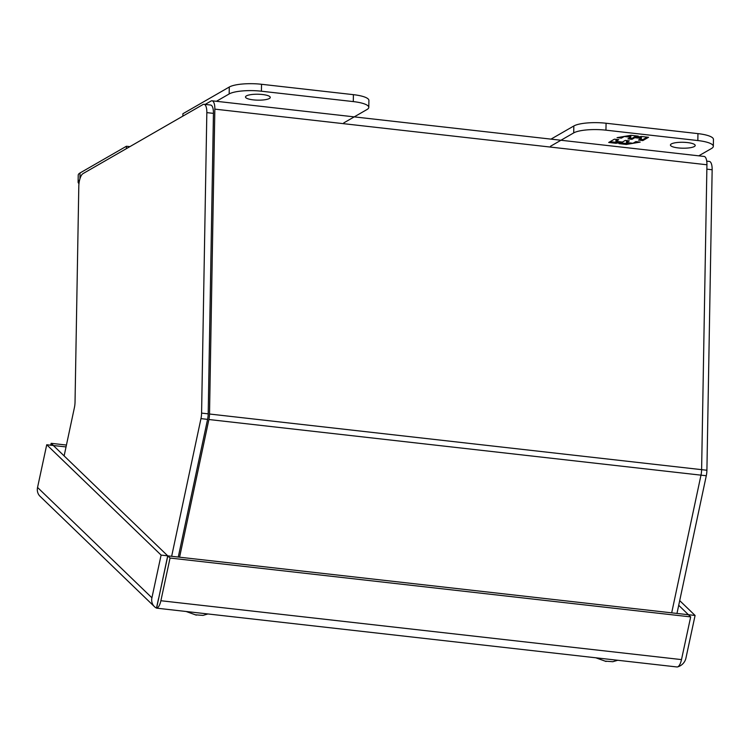 <?xml version="1.0" encoding="UTF-8"?>
<svg xmlns="http://www.w3.org/2000/svg" width="751" height="751" viewBox="0 0 751 751"><rect width="100%" height="100%" fill="white"/><g stroke="black" fill="none" stroke-linecap="round" stroke-linejoin="round"><path stroke-width="1.13" d="M676.98 613.436L706.287 475.749A10.702 3.849 -83.5 0 0 706.907 470.248L712.155 169.754A10.702 3.849 -83.5 0 0 709.348 161.427L706.729 161.127M171.65 556.303L200.958 418.617L207.576 419.368L178.269 557.054M201.587 413.106L206.835 112.622L213.444 113.363L208.196 413.857L201.587 413.106A10.702 3.849 96.5 0 1 200.958 418.617M206.835 112.622A10.702 3.849 -83.5 0 0 204.028 104.286A10.702 3.849 -83.5 0 0 203.005 104.53L82.986 173.631A10.702 3.849 -83.5 0 0 78.799 186.323L75.034 402.104A10.702 3.849 96.5 0 1 74.405 407.605L64.126 455.904M213.444 113.363A10.702 3.849 -83.5 0 0 210.637 105.037L204.028 104.286M207.576 419.368A10.702 3.849 -83.5 0 0 208.196 413.857M595.928 657.829L606.076 661.481M605.297 661.143L612.807 661.715L617.679 660.289M186.154 611.502L196.302 615.144M195.523 614.816L203.033 615.388L207.914 613.961M214.842 109.13L706.935 164.769L701.612 469.657L209.52 414.017L214.842 109.13A10.702 3.849 96.5 0 0 212.035 100.803A10.702 3.849 96.5 0 0 211.012 101.047L205.164 104.417M209.52 414.017A10.702 3.849 96.5 0 1 208.891 419.518L179.583 557.204M706.935 164.769A10.702 3.849 -83.5 0 0 704.128 156.443L212.035 100.803M208.891 419.518L700.983 475.158A10.702 3.849 -83.5 0 0 701.612 469.657L706.907 470.248M700.983 475.158L671.685 612.844M78.977 183.638A24.774 5.924 1 0 1 78.113 182.042L78.226 175.114A24.774 5.924 1 0 1 80.038 172.955L126.421 146.248L129.876 146.633M78.113 182.042A24.774 5.924 1 0 1 79.597 180.071M126.421 146.248L126.384 148.651M246.394 95.903A12.391 2.966 1 0 1 260.268 94.326A12.391 2.966 1 0 1 270.266 97.414A12.391 2.966 1 0 1 269.365 98.494A12.391 2.966 1 0 1 255.49 100.061A12.391 2.966 1 0 1 245.493 96.982A12.391 2.966 1 0 1 246.394 95.903M343.798 122.882L366.986 109.533A24.774 5.924 -179 0 0 368.788 107.365A24.774 5.924 -179 0 0 353.299 101.592L261.414 91.209A24.774 5.924 -179 0 0 229.168 93.95L216.41 101.301M368.788 107.365L368.91 100.446A24.774 5.924 -179 0 0 353.411 94.664L261.536 84.281A24.774 5.924 -179 0 0 229.29 87.022L182.906 113.73L182.859 116.133M671.328 143.948A12.391 2.966 1 0 1 685.203 142.371A12.391 2.966 1 0 1 695.201 145.459A12.391 2.966 1 0 1 694.299 146.539A12.391 2.966 1 0 1 680.425 148.107A12.391 2.966 1 0 1 670.427 145.027A12.391 2.966 1 0 1 671.328 143.948M550.99 139.132L573.83 125.98A24.774 5.924 1 0 1 606.076 123.239L697.951 133.622A24.774 5.924 1 0 1 713.45 139.395L713.328 146.323A24.774 5.924 1 0 1 711.526 148.491L698.759 155.832M550.521 146.257L573.708 132.908A24.774 5.924 1 0 1 605.954 130.167L697.839 140.55A24.774 5.924 1 0 1 713.328 146.323M642.837 140.578L648.554 137.283L641.288 136.457L636.2 137.33L638.294 136.119L630.971 135.293L617.059 137.658L621.396 138.146L624.259 136.504L630.793 137.245L627.93 138.888L631.957 139.348L634.82 137.696L641.354 138.437L638.5 140.08L642.837 140.578L642.847 139.611L639.899 139.282M614.421 139.179L608.695 142.474L615.961 143.3L621.058 142.427L618.955 143.638L626.287 144.464L640.19 142.099L635.853 141.601L632.999 143.253L626.456 142.512L629.319 140.869L625.292 140.409L622.429 142.061L615.895 141.319L618.758 139.667L614.421 139.179M647.174 137.123L642.847 139.611M637.74 137.067L641.373 137.471L641.354 138.437M636.21 136.889L634.839 136.738L634.82 137.696M634.839 136.738L631.976 138.381L631.957 139.348M631.976 138.381L629.329 138.081M627.414 135.893L630.812 136.278L630.793 137.245M622.081 136.804L621.396 138.146M621.415 137.189L620.457 137.086M636.914 135.959L636.2 137.33M615.961 143.3L615.98 142.333L610.094 141.667M617.369 139.517L615.914 140.353L615.895 141.319M627.939 140.709L626.475 141.554L626.456 142.512M636.81 141.714L635.196 141.986M629.854 142.897L626.306 143.497L626.287 144.464M626.306 143.497L620.354 142.831M621.068 141.901L621.058 142.427M619.528 141.732L615.98 142.333M158.423 599.561L167.717 555.834L53.34 445.503L46.731 444.752L161.099 555.092L167.717 555.834M681.495 659.603L160.883 600.734A10.702 3.849 -83.5 0 1 156.584 608.132L167.811 555.871L170.055 558.04L690.676 616.9L681.495 659.603A10.702 3.849 -83.5 0 1 677.195 666.991L156.959 608.197L156.48 608.094L158.536 598.538M66.041 446.92L53.377 445.54M688.47 614.769L678.707 605.297M167.811 555.871L688.432 614.731L690.676 616.9M156.48 608.094A10.702 9.622 -46 0 1 154.415 606.62L40.038 496.28A10.702 9.622 -46 0 1 37.55 487.455L46.731 444.752M154.415 606.62A10.702 9.622 -46 0 1 151.918 597.796L161.099 555.092M66.435 445.052L51.143 443.315L53.396 445.484M50.739 445.212L51.143 443.315M688.479 614.722L695.088 615.463L679.702 600.622M677.731 666.85A10.702 9.622 134 0 0 685.916 658.167L695.088 615.463M160.883 600.734L170.055 558.04M706.86 169.153L712.155 169.754M700.993 475.148L706.287 475.749M79.935 178.841L80.038 172.955M229.29 87.022L229.168 93.95M261.414 91.209L261.536 84.281M353.299 101.592L353.411 94.664M697.951 133.622L697.839 140.55M606.076 123.239L605.954 130.167M573.83 125.98L573.708 132.908M151.918 597.796L37.55 487.455"/></g></svg>
